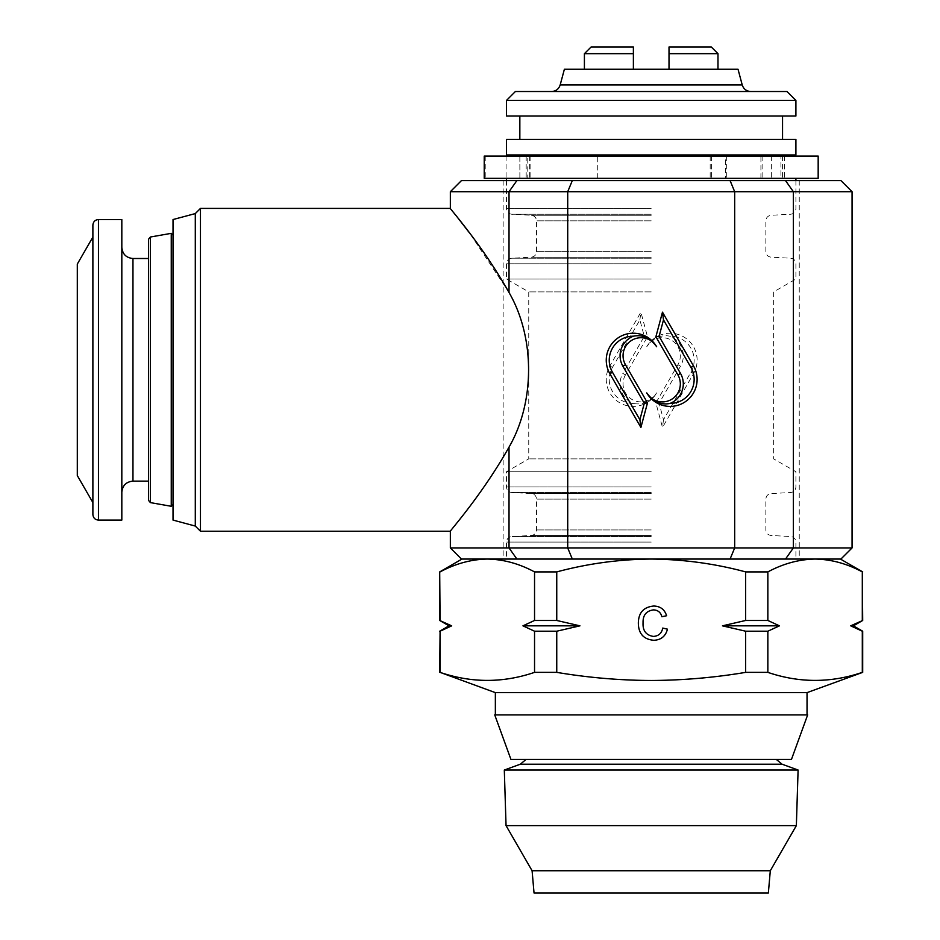 <?xml version="1.0" encoding="UTF-8"?>
<svg xmlns="http://www.w3.org/2000/svg" width="940" height="940" viewBox="0 0 940 940"><rect width="100%" height="100%" fill="white"/><g stroke="black" fill="none" stroke-linecap="round" stroke-linejoin="round"><path stroke-width="0.7" stroke-dasharray="4.7 3.53" d="M782.55 156.087L782.55 178.353L760.918 178.353L784.5 178.353L780.928 178.353L780.928 156.087L484.229 156.087M760.918 178.353L760.918 156.087L780.928 156.087M818.176 156.087L760.918 156.087M818.176 178.353L651.197 178.353L725.339 178.353L725.339 156.087M651.197 759.426L526.083 759.426L651.197 759.426M504.31 770.036L798.095 770.036M506.049 825.625L796.356 825.625M532.087 870.734L770.307 870.734M534.038 893L768.356 893M510.937 759.426L791.457 759.426M494.734 714.894L807.66 714.894M148.543 290.86L148.543 481.127L148.543 290.86M121.824 456.676L121.824 247.373L121.824 456.676M121.824 520.09L121.824 219.537M92.884 514.521L92.884 237.068M77.303 475.57L77.303 264.07M173.03 236.657L173.03 504.51L173.03 236.657M171.256 506.284L171.256 233.343M148.543 481.127L148.543 258.5M495.356 692.627L807.037 692.627M522.946 625.84L579.945 625.84L556.75 620.471L534.543 620.471L522.946 625.84L534.543 631.21L534.543 672.37L556.75 672.37C588.252 677.658 619.742 680.36 651.197 680.478C682.734 680.337 714.212 677.634 745.655 672.37L767.851 672.37C799.341 683.075 830.831 683.075 862.309 672.37L862.697 672.37M651.197 714.894L495.356 714.894L651.197 714.894M503.147 180.574L799.247 180.574L503.147 180.574L503.147 559.053L799.247 559.053L503.147 559.053M799.247 180.574L799.247 559.053M173.03 520.09L173.03 219.537M195.297 526.059L195.297 213.58M200.467 531.229L200.467 208.41M450.342 531.229C449.755 531.041 482.161 494.816 509.022 447.135C535.083 402.156 535.083 337.472 509.022 292.493L469.354 232.732M455.536 214.896L450.342 208.41M564.376 69.266L738.029 69.266M515.39 91.521L787.003 91.521M506.484 100.427L795.91 100.427M506.484 116.019L795.91 116.019M506.484 139.39L795.91 139.39M506.484 154.971L795.91 154.971M651.197 279.039L506.484 279.039L651.197 279.039M651.197 291.894L528.75 291.894L651.197 291.894M651.197 458.873L528.75 458.873L651.197 458.873M651.197 471.727L506.484 471.727L651.197 471.727M461.47 559.053L840.924 559.053M782.55 178.353L780.928 178.353M519.844 156.087L519.879 178.353L507.776 178.353L725.339 178.353M519.844 178.353L484.229 178.353M527.176 178.353L597.722 178.353L527.176 178.353L527.176 156.087M519.879 178.353L519.879 156.087M530.853 156.087L530.853 178.353M597.722 178.353L597.722 156.087M651.197 139.39L519.844 139.39L651.197 139.39M651.197 91.521L750.825 91.521L651.197 91.521M633.384 69.266L584.41 69.266L633.384 69.266M669.01 69.266L717.984 69.266L669.01 69.266L669.01 53.674L717.984 53.674M840.924 180.574L461.47 180.574M450.342 191.713L852.063 191.713M852.063 547.926L450.342 547.926M572.319 559.053L567.713 547.926L567.713 191.713L572.319 180.574M646.743 346.719A27.002 27.002 0 0 1 683.627 336.837A27.002 27.002 0 0 1 693.509 373.721L662.477 427.453L655.885 402.872L677.916 364.72A18.001 18.001 0 0 0 671.325 340.127A18.001 18.001 0 0 0 646.743 346.719C653.241 337.871 661.008 334.37 670.032 336.203A24.017 24.017 0 0 1 690.923 372.228L663.499 419.734L659.093 403.295L680.501 366.212A20.986 20.986 0 0 0 670.032 336.203M625.464 374.907A18.001 18.001 0 0 0 632.056 399.5A18.001 18.001 0 0 0 656.637 392.908A27.002 27.002 0 0 1 619.754 402.79A27.002 27.002 0 0 1 609.872 365.919L640.904 312.174L647.495 336.755L625.464 374.907L622.879 373.427A20.986 20.986 0 0 0 633.349 403.424C642.373 405.269 650.139 401.756 656.637 392.908M730.075 559.053L734.681 547.926L734.681 191.713L730.075 180.574M633.349 403.424A24.017 24.017 0 0 1 612.457 367.399L639.882 319.906L644.288 336.344L622.879 373.427M644.288 336.344L647.495 336.755M639.882 319.906L640.904 312.174M659.093 403.295L655.885 402.872M663.499 419.734L662.477 427.453M653.382 636.427C658.587 636.063 661.701 633.278 662.747 628.073L667.459 629.166C665.614 636.239 661.067 639.952 653.817 640.281C643.559 639.388 638.401 633.595 638.342 622.914C638.566 612.645 643.689 607.029 653.723 606.03C660.327 606.206 664.615 609.449 666.601 615.735L661.889 616.746C660.726 612.386 657.93 610.095 653.5 609.884C646.285 610.883 642.795 615.218 643.054 622.891C642.643 630.705 646.086 635.217 653.382 636.427M722.449 625.84L779.46 625.84L767.851 620.471L745.655 620.471L722.449 625.84L745.655 631.21L745.655 672.37M745.655 631.21L767.851 631.21L779.46 625.84M767.851 672.37L767.851 631.21M862.697 631.21L862.309 672.37M862.697 620.471L850.712 625.84L853.403 625.84M534.543 631.21L556.75 631.21L579.945 625.84M556.75 672.37L556.75 631.21M439.697 672.37L440.085 672.37C471.575 683.075 503.053 683.075 534.543 672.37M439.697 631.21L451.694 625.84L439.697 620.471M440.085 672.37L440.085 631.21M448.991 625.84L451.694 625.84M862.697 571.908L862.309 620.471M767.851 620.471L767.851 571.908L745.655 571.908L745.655 620.471M862.309 571.908C846.858 563.636 831.113 559.347 815.086 559.053C799.024 559.335 783.279 563.612 767.851 571.908M556.75 620.471L556.75 571.908L534.543 571.908L534.543 620.471M745.655 571.908C714.941 563.636 683.462 559.359 651.197 559.053C619.331 559.3 587.841 563.577 556.75 571.908M440.085 620.471L439.697 571.908M534.543 571.908C519.091 563.636 503.346 559.347 487.32 559.053C471.257 559.335 455.512 563.612 440.085 571.908M669.01 53.674L669.01 47L711.31 47M584.41 53.674L633.384 53.674L633.384 47L591.084 47M148.543 500.409L148.543 498.929M771.352 156.087L771.352 178.353M726.326 156.087L726.326 178.353M520.313 764.208L782.08 764.208M132.963 481.127L132.963 258.5M98.453 520.09L98.453 219.537M150.388 502.606L150.388 237.021M560.181 84.929L742.224 84.929M651.197 208.692L506.484 208.692L651.197 208.692M651.197 214.25L511.76 214.25L651.197 214.25M651.197 215.272L531.264 215.272L651.197 215.272M651.197 220.829L536.54 220.829L651.197 220.829M651.197 251.638L536.54 251.638L651.197 251.638M651.197 257.196L531.264 257.196L651.197 257.196M651.197 258.218L511.76 258.218L651.197 258.218M651.197 263.788L506.484 263.788L651.197 263.788M651.197 486.979L506.484 486.979L651.197 486.979M651.197 492.537L511.76 492.537L651.197 492.537M651.197 493.559L531.264 493.559L651.197 493.559M651.197 499.116L536.54 499.116L651.197 499.116M651.197 529.937L536.54 529.937L651.197 529.937M651.197 535.495L531.264 535.495L651.197 535.495M651.197 536.517L511.76 536.517L651.197 536.517M651.197 542.074L506.484 542.074L651.197 542.074M509.022 292.493L509.022 191.713L516.894 180.574M516.894 559.053L509.022 547.926L509.022 447.135M785.499 559.053L793.372 547.926L793.372 191.713L785.499 180.574M612.457 367.399L609.872 365.919M690.923 372.228L693.509 373.721M680.501 366.212L677.916 364.72M506.072 156.087L506.072 178.353M485.228 156.087L485.228 178.353M711.533 156.087L711.533 178.353M762.117 156.087L762.117 178.353M529.667 156.087L529.667 178.353M795.91 180.574L795.91 208.692C795.651 211.911 793.889 213.756 790.634 214.25L771.129 215.272C767.933 215.707 766.17 217.551 765.853 220.829L765.853 251.638C766.112 254.858 767.874 256.714 771.129 257.196L790.634 258.218C793.83 258.653 795.593 260.509 795.91 263.788L795.91 279.039L773.644 291.894L773.644 458.873L795.91 471.727L795.91 486.979C795.651 490.198 793.889 492.055 790.634 492.537L771.129 493.559C767.933 493.994 766.17 495.838 765.853 499.116L765.853 529.937C766.112 533.144 767.874 535.001 771.129 535.495L790.634 536.517C793.83 536.94 795.593 538.796 795.91 542.074L795.91 559.053M506.484 180.574L506.484 208.692C506.754 211.911 508.505 213.756 511.76 214.25L531.264 215.272C534.461 215.707 536.223 217.551 536.54 220.829L536.54 251.638C536.282 254.858 534.519 256.714 531.264 257.196L511.76 258.218C508.564 258.653 506.813 260.509 506.484 263.788L506.484 279.039L528.75 291.894L528.75 458.873L506.484 471.727L506.484 486.979C506.754 490.198 508.505 492.055 511.76 492.537L531.264 493.559C534.461 493.994 536.223 495.838 536.54 499.116L536.54 529.937C536.282 533.144 534.519 535.001 531.264 535.495L511.76 536.517C508.564 536.94 506.813 538.796 506.484 542.074L506.484 559.053M784.5 156.087L784.5 178.353M710.182 156.087L710.182 178.353M526.177 156.087L526.177 178.353"/><path stroke-width="1.41" d="M504.439 156.087L818.176 156.087L818.176 178.353L484.229 178.353L484.229 156.087L504.439 156.087M798.095 770.036L504.31 770.036L506.049 825.625L796.356 825.625L798.095 770.036L782.08 764.208L520.313 764.208L504.31 770.036M532.087 870.734L534.038 893L768.356 893L770.307 870.734L532.087 870.734L506.049 825.625M791.457 759.426L510.937 759.426L494.734 714.894L807.66 714.894L791.457 759.426M98.453 520.09L98.453 219.537L121.824 219.537L121.824 520.09L98.453 520.09C95.105 519.797 93.248 517.94 92.884 514.521L92.884 225.107L92.884 237.068L77.303 264.07L77.303 475.57L92.884 502.559M173.03 235.129L171.256 233.343L171.256 506.284L150.388 502.606L148.543 500.409L148.543 239.218L148.543 258.5L132.963 258.5L132.963 481.127L148.543 481.127L148.543 498.929M862.697 631.21L850.712 625.84L853.403 625.84L862.697 631.21L862.697 672.37L807.037 692.627L495.356 692.627L495.356 714.894M862.697 672.37L862.309 672.37C830.831 683.075 799.341 683.075 767.851 672.37L745.655 672.37C714.212 677.634 682.734 680.337 651.197 680.478C619.742 680.36 588.252 677.658 556.75 672.37L534.543 672.37L534.543 631.21L522.946 625.84L534.543 620.471L556.75 620.471L579.945 625.84L522.946 625.84M461.47 180.574L840.924 180.574L852.063 191.713L450.342 191.713L461.47 180.574M572.319 559.053L567.713 547.926L852.063 547.926L840.924 559.053L461.47 559.053L450.342 547.926L567.713 547.926L567.713 191.713L572.319 180.574M195.297 213.58L195.297 526.059L173.03 520.09L173.03 219.537L195.297 213.58L200.467 208.41L450.342 208.41C449.731 208.562 482.161 244.811 509.022 292.493L509.022 191.713L516.894 180.574M195.297 526.059L200.467 531.229L450.342 531.229C449.884 530.877 482.197 494.757 509.022 447.135C535.083 402.156 535.083 337.472 509.022 292.493M852.063 547.926L852.063 191.713M469.354 232.732L455.536 214.896M560.181 84.929L742.224 84.929L738.029 69.266L564.376 69.266L560.181 84.929C558.795 89.065 555.928 91.262 551.569 91.521M795.91 100.427L787.003 91.521L515.39 91.521L506.484 100.427L506.484 116.019L795.91 116.019L795.91 100.427L506.484 100.427M795.91 139.39L506.484 139.39L506.484 154.971L795.91 154.971L795.91 139.39M200.467 208.41L200.467 531.229M730.075 559.053L734.681 547.926L734.681 191.713L730.075 180.574M693.509 365.919L662.477 312.174L655.885 336.755L677.916 374.907A18.001 18.001 0 0 1 671.325 399.5A18.001 18.001 0 0 1 646.743 392.908A27.002 27.002 0 0 0 683.627 402.79A27.002 27.002 0 0 0 693.509 365.919L690.923 367.399L663.499 319.906L659.093 336.344L680.501 373.427A20.986 20.986 0 0 1 670.032 403.424C661.008 405.269 653.241 401.756 646.743 392.908M656.637 346.719A27.002 27.002 0 0 0 619.754 336.837A27.002 27.002 0 0 0 609.872 373.721L640.904 427.453L647.495 402.872L625.464 364.72A18.001 18.001 0 0 1 632.056 340.127A18.001 18.001 0 0 1 656.637 346.719C650.139 337.871 642.373 334.37 633.349 336.203A24.017 24.017 0 0 0 612.457 372.228L639.882 419.734L644.288 403.295L622.879 366.212A20.986 20.986 0 0 1 633.349 336.203M644.288 403.295L647.495 402.872M639.882 419.734L640.904 427.453M670.032 403.424A24.017 24.017 0 0 0 690.923 367.399M659.093 336.344L655.885 336.755M663.499 319.906L662.477 312.174M862.309 672.37L862.309 631.21L850.712 625.84L862.697 620.471L853.403 625.84M653.5 609.884C646.285 610.883 642.795 615.218 643.054 622.891C642.643 630.705 646.086 635.217 653.382 636.427C658.587 636.063 661.701 633.278 662.747 628.073L667.459 629.166C665.614 636.239 661.067 639.952 653.817 640.281C643.559 639.388 638.401 633.595 638.342 622.914C638.566 612.645 643.689 607.029 653.723 606.03C660.327 606.206 664.615 609.449 666.601 615.735L661.889 616.746C660.726 612.386 657.93 610.095 653.5 609.884M779.46 625.84L722.449 625.84L745.655 620.471L767.851 620.471L779.46 625.84L767.851 631.21L767.851 672.37M767.851 631.21L745.655 631.21L722.449 625.84M745.655 672.37L745.655 631.21M579.945 625.84L556.75 631.21L556.75 672.37M556.75 631.21L534.543 631.21M534.543 672.37C503.053 683.075 471.575 683.075 440.085 672.37L495.356 692.627M451.517 625.77L448.991 625.84L439.697 620.471L451.694 625.84L440.085 631.21L440.085 672.37M440.085 631.21L439.697 672.37M862.309 620.471L862.309 571.908L862.697 620.471M745.655 620.471L745.655 571.908L767.851 571.908C783.314 563.636 799.059 559.347 815.086 559.053C831.148 559.335 846.893 563.612 862.309 571.908M767.851 571.908L767.851 620.471M461.963 559.053L439.697 571.908L440.085 620.471M534.543 620.471L534.543 571.908L556.75 571.908C587.841 563.577 619.331 559.3 651.197 559.053C683.462 559.359 714.941 563.636 745.655 571.908M556.75 571.908L556.75 620.471M440.085 571.908C455.548 563.636 471.281 559.347 487.32 559.053C503.382 559.335 519.115 563.612 534.543 571.908M717.984 53.674L711.31 47L669.01 47L669.01 53.674L717.984 53.674L717.984 69.266M669.01 69.266L669.01 53.674M584.41 53.674L591.084 47L633.384 47L633.384 53.674L584.41 53.674L584.41 69.266M633.384 69.266L633.384 53.674L633.384 69.266M171.256 233.343L150.388 237.021L150.388 502.606M785.499 180.574L793.372 191.713L793.372 547.926L785.499 559.053M516.894 559.053L509.022 547.926L509.022 447.135M622.879 366.212L625.464 364.72M612.457 372.228L609.872 373.721M680.501 373.427L677.916 374.907M526.083 759.426L520.313 764.208M770.307 870.734L796.356 825.625M132.963 258.5C126.195 257.842 122.482 254.129 121.824 247.373M150.388 237.021L148.543 239.218M807.037 692.627L807.037 714.894M782.55 116.019L782.55 139.39M795.91 178.353L795.91 180.574M782.55 154.971L782.55 156.087M519.844 154.971L519.844 156.087M506.484 178.353L506.484 180.574M519.844 116.019L519.844 139.39M742.224 84.929C743.599 89.065 746.466 91.262 750.825 91.521M450.342 208.41L450.342 191.713M450.342 547.926L450.342 531.229M448.991 625.84L439.697 631.21M840.431 559.053L862.697 571.908M439.697 571.908L439.697 620.471M173.03 504.51L171.256 506.284M98.453 219.537C95.105 219.843 93.248 221.699 92.884 225.107M132.963 481.127C126.195 481.785 122.482 485.498 121.824 492.266M776.311 759.426L782.08 764.208"/></g></svg>

